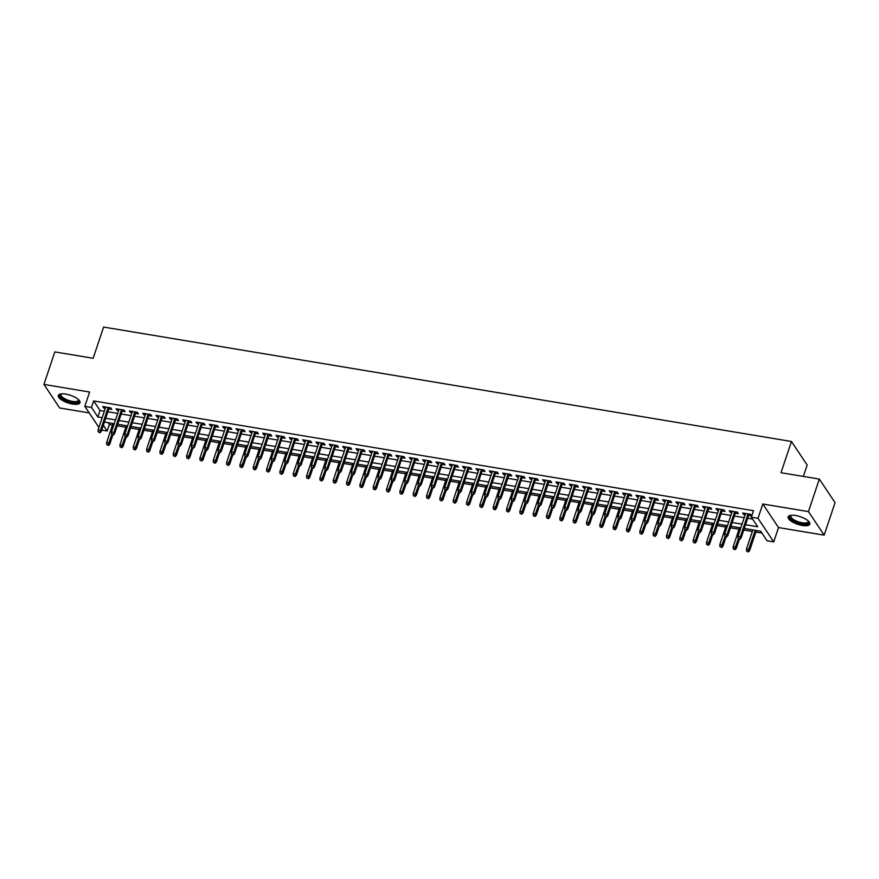 <?xml version="1.0" encoding="UTF-8"?>
<svg xmlns="http://www.w3.org/2000/svg" width="879" height="879" viewBox="0 0 879 879"><rect width="100%" height="100%" fill="white"/><g stroke="black" fill="none" stroke-linecap="round" stroke-linejoin="round"><path stroke-width="1.32" d="M72.452 404.054A11.427 4.021 -161.5 0 0 79.978 402.714A11.427 4.021 -161.5 0 0 65.826 394.122A11.427 4.021 -161.5 0 0 58.3 395.462A11.427 4.021 -161.5 0 0 72.452 404.054M802.296 525.466A11.427 4.021 -161.5 0 0 809.823 524.115A11.427 4.021 -161.5 0 0 795.671 515.523A11.427 4.021 -161.5 0 0 788.144 516.863A11.427 4.021 -161.5 0 0 802.296 525.466M108.15 422.667L109.37 424.502L107.194 431.007L101.722 430.095M803.362 476.418L807.175 465.046L791.452 441.478L103.601 327.065L93.152 358.28L54.828 351.908L43.95 384.42L59.662 407.988L89.208 412.91M791.452 441.478L781.013 472.704L819.338 479.077L835.05 502.645L824.172 535.157L808.46 511.589L762.796 503.997L758.006 518.302L773.729 541.871L767.059 540.761L760.687 531.213L744.282 528.477M762.796 503.997L778.508 527.565L824.172 535.157M778.508 527.565L773.729 541.871M109.37 424.502L112.49 425.018M117.226 425.81L125.829 427.238M130.553 428.018L139.157 429.457M143.892 430.238L152.485 431.666M157.22 432.457L165.812 433.885M170.548 434.676L179.151 436.105M183.876 436.896L192.479 438.324M197.215 439.104L205.807 440.544M210.542 441.324L219.135 442.752M223.87 443.543L232.474 444.972M237.198 445.763L245.801 447.191M250.537 447.982L259.129 449.411M263.865 450.202L272.457 451.63M277.193 452.41L285.796 453.85M290.52 454.63L299.124 456.058M303.859 456.849L312.452 458.278M317.187 459.069L325.779 460.497M330.515 461.288L339.107 462.717M343.843 463.497L352.446 464.936M357.182 465.716L365.774 467.145M370.509 467.936L379.102 469.364M383.837 470.155L392.43 471.583M397.165 472.375L405.768 473.803M410.504 474.594L419.096 476.022M423.832 476.803L432.424 478.231M437.16 479.022L445.752 480.45M450.487 481.242L459.091 482.67M463.815 483.461L472.419 484.889M477.154 485.68L485.746 487.109M490.482 487.889L499.074 489.328M503.81 490.108L512.413 491.537M517.138 492.328L525.741 493.756M530.476 494.547L539.069 495.976M543.804 496.767L552.397 498.195M557.132 498.975L565.735 500.415M570.46 501.195L579.063 502.623M583.799 503.414L592.391 504.843M597.127 505.634L605.719 507.062M610.455 507.853L619.058 509.282M623.782 510.073L632.386 511.501M637.121 512.281L645.713 513.71M650.449 514.501L659.041 515.929M663.777 516.72L672.38 518.149M677.105 518.94L685.708 520.368M690.444 521.159L699.036 522.587M703.771 523.368L712.364 524.807M717.099 525.587L725.702 527.015M730.427 527.807L739.03 529.235M743.766 530.026L752.358 531.454M755.841 532.037L761.906 533.048M819.338 479.077L808.46 511.589M108.787 408.966L111.798 409.471L110.732 407.878L102.744 406.548L103.799 408.142L105.304 408.394M122.115 411.185L125.126 411.691L124.071 410.097L116.072 408.768L117.127 410.361L118.632 410.603M135.454 413.405L138.464 413.91L137.399 412.317L129.4 410.987L130.466 412.57L131.96 412.822M148.782 415.624L151.792 416.119L150.727 414.525L142.728 413.196L143.793 414.789L145.288 415.042M162.11 417.844L165.12 418.338L164.054 416.745L156.055 415.415L157.121 417.009L158.627 417.261M175.437 420.052L178.448 420.558L177.393 418.964L169.394 417.635L170.449 419.228L171.954 419.481M188.776 422.272L191.787 422.777L190.721 421.184L182.722 419.854L183.788 421.448L185.282 421.689M202.104 424.491L205.115 424.996L204.049 423.403L196.05 422.074L197.116 423.667L198.61 423.909M215.432 426.711L218.442 427.205L217.377 425.623L209.378 424.282L210.444 425.875L211.949 426.128M228.76 428.93L231.77 429.424L230.716 427.831L222.717 426.502L223.771 428.095L225.277 428.348M242.099 431.139L245.109 431.644L244.043 430.051L236.044 428.721L237.11 430.314L238.605 430.567M255.426 433.358L258.437 433.863L257.371 432.27L249.372 430.941L250.438 432.534L251.932 432.776M268.754 435.577L271.765 436.083L270.699 434.49L262.7 433.16L263.766 434.753L265.271 434.995M282.082 437.797L285.093 438.291L284.038 436.709L276.039 435.369L277.094 436.962L278.599 437.215M295.41 440.016L298.431 440.511L297.366 438.918L289.367 437.588L290.433 439.181L291.927 439.434M308.749 442.236L311.759 442.73L310.694 441.137L302.695 439.808L303.76 441.401L305.255 441.654M322.077 444.444L325.087 444.95L324.021 443.357L316.022 442.027L317.088 443.62L318.594 443.873M335.404 446.664L338.415 447.169L337.36 445.576L329.361 444.247L330.416 445.84L331.921 446.082M348.732 448.883L351.743 449.389L350.688 447.796L342.689 446.466L343.755 448.048L345.249 448.301M362.071 451.103L365.082 451.597L364.016 450.004L356.017 448.675L357.083 450.268L358.577 450.52M375.399 453.322L378.409 453.817L377.344 452.224L369.345 450.894L370.411 452.487L371.916 452.74M388.727 455.531L391.737 456.036L390.683 454.443L382.684 453.114L383.738 454.707L385.244 454.959M402.055 457.75L405.065 458.256L404.01 456.662L396.011 455.333L397.077 456.926L398.572 457.168M415.393 459.97L418.404 460.475L417.338 458.882L409.339 457.552L410.405 459.146L411.899 459.387M428.721 462.189L431.732 462.684L430.666 461.101L422.667 459.761L423.733 461.354L425.238 461.607M442.049 464.409L445.06 464.903L444.005 463.31L436.006 461.98L437.061 463.574L438.566 463.826M455.377 466.617L458.388 467.123L457.333 465.529L449.334 464.2L450.389 465.793L451.894 466.046M468.716 468.837L471.726 469.342L470.661 467.749L462.662 466.419L463.727 468.013L465.222 468.254M482.044 471.056L485.054 471.562L483.988 469.968L475.989 468.639L477.055 470.232L478.561 470.474M495.371 473.276L498.382 473.77L497.327 472.188L489.328 470.847L490.383 472.441L491.888 472.693M508.699 475.495L511.71 475.989L510.655 474.396L502.656 473.067L503.711 474.66L505.216 474.913M522.038 477.715L525.049 478.209L523.983 476.616L515.984 475.286L517.05 476.879L518.544 477.132M535.366 479.923L538.377 480.428L537.311 478.835L529.312 477.506L530.378 479.099L531.883 479.352M548.694 482.142L551.704 482.648L550.65 481.055L542.651 479.725L543.705 481.318L545.211 481.56M562.022 484.362L565.032 484.867L563.977 483.274L555.978 481.945L557.033 483.527L558.539 483.78M575.36 486.581L578.371 487.076L577.305 485.483L569.306 484.153L570.372 485.746L571.866 485.999M588.688 488.801L591.699 489.295L590.633 487.702L582.634 486.373L583.7 487.966L585.194 488.219M602.016 491.009L605.027 491.515L603.961 489.922L595.973 488.592L597.028 490.185L598.533 490.438M615.344 493.229L618.355 493.734L617.3 492.141L609.301 490.812L610.356 492.405L611.861 492.647M628.683 495.448L631.693 495.954L630.628 494.361L622.629 493.031L623.694 494.624L625.189 494.866M642.011 497.668L645.021 498.162L643.955 496.58L635.956 495.24L637.022 496.833L638.517 497.085M655.338 499.887L658.349 500.382L657.283 498.789L649.295 497.459L650.35 499.052L651.855 499.305M668.666 502.096L671.677 502.601L670.622 501.008L662.623 499.679L663.678 501.272L665.183 501.524M682.005 504.315L685.016 504.821L683.95 503.227L675.951 501.898L677.017 503.491L678.511 503.744M695.333 506.535L698.344 507.04L697.278 505.447L689.279 504.117L690.345 505.711L691.839 505.952M708.661 508.754L711.671 509.249L710.606 507.666L702.618 506.326L703.672 507.919L705.178 508.172M721.989 510.974L724.999 511.468L723.944 509.875L715.945 508.545L717 510.139L718.506 510.391M735.327 513.193L738.338 513.688L737.272 512.094L729.273 510.765L730.339 512.358L731.833 512.611M745.535 524.73L757.72 526.752L751.347 517.193L753.523 510.699L93.657 400.934L100.03 410.482L104.359 411.207M107.842 411.79L117.687 413.427M121.181 413.998L131.015 415.646M134.509 416.217L144.354 417.855M147.837 418.437L157.682 420.074M161.165 420.656L171.009 422.294M174.503 422.876L184.337 424.513M187.831 425.095L197.676 426.733M201.159 427.304L211.004 428.941M214.487 429.523L224.332 431.16M227.826 431.743L237.66 433.38M241.154 433.962L250.998 435.599M254.481 436.182L264.326 437.819M267.809 438.39L277.654 440.027M281.137 440.61L290.982 442.247M294.476 442.829L304.321 444.466M307.804 445.049L317.649 446.686M321.132 447.268L330.976 448.905M334.459 449.477L344.304 451.125M347.798 451.696L357.643 453.333M361.126 453.916L370.971 455.553M374.454 456.135L384.299 457.772M387.782 458.355L397.627 459.992M401.121 460.574L410.965 462.211M414.448 462.783L424.293 464.42M427.776 465.002L437.621 466.639M441.104 467.221L450.949 468.859M454.443 469.441L464.288 471.078M467.771 471.66L477.616 473.298M481.099 473.869L490.943 475.506M494.427 476.088L504.271 477.726M507.765 478.308L517.61 479.945M521.093 480.527L530.938 482.164M534.421 482.747L544.266 484.384M547.749 484.955L557.594 486.603M561.088 487.175L570.921 488.812M574.416 489.394L584.26 491.031M587.743 491.614L597.588 493.251M601.071 493.833L610.916 495.47M614.41 496.053L624.244 497.69M627.738 498.261L637.583 499.898M641.066 500.481L650.91 502.118M654.394 502.7L664.238 504.337M667.732 504.92L677.566 506.557M681.06 507.139L690.905 508.776M694.388 509.348L704.233 510.985M707.716 511.567L717.561 513.204M721.055 513.786L730.889 515.424M734.383 516.006L744.227 517.643M747.71 518.225L752.567 519.028M748.655 515.402L751.666 515.907L750.6 514.314L742.601 512.984L743.667 514.578L745.161 514.83M98.92 427.469L84.823 406.329L89.603 392.023L43.95 384.42M84.823 406.329L91.482 407.438L97.855 416.987L102.184 417.712M93.657 400.934L91.482 407.438M751.347 517.193L758.006 518.302M103.348 425.227L107.194 431.007M740.788 527.905L730.943 526.268M727.46 525.686L717.616 524.049M714.133 523.466L704.288 521.829M700.805 521.247L690.96 519.61M687.466 519.028L677.621 517.39M674.138 516.819L664.293 515.171M660.81 514.6L650.965 512.962M647.482 512.38L637.638 510.743M634.144 510.161L624.299 508.523M620.816 507.941L610.971 506.304M607.488 505.722L597.643 504.085M594.16 503.513L584.315 501.876M580.821 501.294L570.976 499.657M567.493 499.074L557.649 497.437M554.166 496.855L544.321 495.218M540.838 494.635L530.993 492.998M527.499 492.427L517.654 490.79M514.171 490.207L504.326 488.57M500.843 487.988L490.998 486.351M487.515 485.768L477.671 484.131M474.177 483.549L464.332 481.912M460.849 481.34L451.004 479.692M447.521 479.121L437.676 477.484M434.193 476.901L424.348 475.264M420.854 474.682L411.02 473.045M407.526 472.462L397.682 470.825M394.199 470.243L384.354 468.606M380.871 468.035L371.026 466.397M367.532 465.815L357.698 464.178M354.204 463.596L344.359 461.958M340.876 461.376L331.031 459.739M327.548 459.157L317.704 457.519M314.21 456.948L304.376 455.311M300.882 454.729L291.037 453.092M287.554 452.509L277.709 450.872M274.226 450.29L264.381 448.653M260.887 448.07L251.053 446.433M247.559 445.862L237.715 444.214M234.232 443.642L224.387 442.005M220.904 441.423L211.059 439.786M207.565 439.203L197.731 437.566M194.237 436.984L184.392 435.347M180.909 434.764L171.064 433.127M167.581 432.556L157.737 430.919M154.254 430.336L144.409 428.699M140.915 428.117L131.07 426.48M127.587 425.897L117.742 424.26M114.259 423.678L104.414 422.041M105.667 418.294L115.512 419.931M118.995 420.503L128.839 422.14M132.333 422.722L142.178 424.359M145.661 424.942L155.506 426.579M158.989 427.161L168.834 428.798M172.317 429.381L182.162 431.018M185.656 431.589L195.501 433.226M198.984 433.808L208.828 435.446M212.311 436.028L222.156 437.665M225.639 438.247L235.484 439.885M238.978 440.467L248.823 442.104M252.306 442.686L262.151 444.324M265.634 444.895L275.479 446.532M278.962 447.114L288.806 448.751M292.3 449.334L302.145 450.971M305.628 451.553L315.473 453.19M318.956 453.773L328.801 455.41M332.284 455.981L342.129 457.618M345.623 458.201L355.468 459.838M358.951 460.42L368.795 462.057M372.278 462.64L382.123 464.277M385.606 464.859L395.451 466.496M398.945 467.068L408.779 468.705M412.273 469.287L422.118 470.924M425.601 471.507L435.446 473.144M438.929 473.726L448.773 475.363M452.267 475.946L462.101 477.583M465.595 478.165L475.44 479.802M478.923 480.373L488.768 482.011M492.251 482.593L502.096 484.23M505.59 484.812L515.424 486.45M518.918 487.032L528.762 488.669M532.245 489.251L542.09 490.889M545.573 491.46L555.418 493.097M558.912 493.679L568.746 495.316M572.24 495.899L582.085 497.536M585.568 498.118L595.413 499.755M598.896 500.338L608.74 501.975M612.234 502.546L622.068 504.183M625.562 504.766L635.407 506.403M638.89 506.985L648.735 508.622M652.218 509.205L662.063 510.842M665.557 511.424L675.391 513.061M678.885 513.644L688.729 515.281M692.212 515.852L702.057 517.489M705.54 518.072L715.385 519.709M718.868 520.291L728.713 521.928M732.207 522.511L742.052 524.148M100.03 410.482L97.855 416.987M744.117 513.237L743.667 514.578M730.779 511.018L730.339 512.358M717.451 508.798L717 510.139M704.123 506.579L703.672 507.919M690.795 504.37L690.345 505.711M677.456 502.151L677.017 503.491M664.128 499.931L663.678 501.272M650.801 497.712L650.35 499.052M637.473 495.492L637.022 496.833M624.145 493.273L623.694 494.624M610.806 491.064L610.356 492.405M597.478 488.845L597.028 490.185M584.15 486.625L583.7 487.966M570.823 484.406L570.372 485.746M557.484 482.186L557.033 483.527M544.156 479.978L543.705 481.318M530.828 477.758L530.378 479.099M517.5 475.539L517.05 476.879M504.161 473.32L503.711 474.66M490.834 471.1L490.383 472.441M477.506 468.892L477.055 470.232M464.178 466.672L463.727 468.013M450.839 464.453L450.389 465.793M437.511 462.233L437.061 463.574M424.183 460.014L423.733 461.354M410.856 457.794L410.405 459.146M397.517 455.586L397.077 456.926M384.189 453.366L383.738 454.707M370.861 451.147L370.411 452.487M357.533 448.927L357.083 450.268M344.194 446.708L343.755 448.048M330.867 444.499L330.416 445.84M317.539 442.28L317.088 443.62M304.211 440.06L303.76 441.401M290.872 437.841L290.433 439.181M277.544 435.621L277.094 436.962M264.216 433.413L263.766 434.753M250.889 431.193L250.438 432.534M237.55 428.974L237.11 430.314M224.222 426.754L223.771 428.095M210.894 424.535L210.444 425.875M197.566 422.316L197.116 423.667M184.227 420.107L183.788 421.448M170.9 417.888L170.449 419.228M157.572 415.668L157.121 417.009M144.244 413.449L143.793 414.789M130.905 411.229L130.466 412.57M117.577 409.021L117.127 410.361M104.249 406.801L103.799 408.142M739.448 538.563L738.118 538.344L739.876 539.201L740.382 536.706L737.975 536.3L745.612 513.49M748.018 513.885L740.382 536.706L741.14 537.849L749.106 514.061M739.876 539.201L741.14 537.849M737.975 536.3L738.118 538.344M746.612 551.078L748.37 551.935L746.612 551.078L746.469 549.045L748.875 549.441L749.633 550.595L756.358 530.487M747.941 551.298L755.27 530.312M746.469 549.045L752.874 529.916M749.633 550.595L748.37 551.935M808.438 521.137A9.889 3.483 18.5 0 1 802.197 523.752A9.889 3.483 18.5 0 1 792.045 519.665A9.889 3.483 18.5 0 1 791.045 515.314M791.32 515.281A9.153 3.219 -161.5 0 0 790.869 515.896A9.153 3.219 -161.5 0 0 802.208 522.785A9.153 3.219 -161.5 0 0 808.23 521.708A9.153 3.219 -161.5 0 0 808.24 520.939M788.485 516.303A11.35 3.988 -161.5 0 0 802.626 524.389A11.35 3.988 -161.5 0 0 809.889 523.466M78.594 399.725A9.889 3.483 18.5 0 1 74.407 402.582A9.889 3.483 18.5 0 1 63.123 398.901A9.889 3.483 18.5 0 1 61.2 393.902M61.475 393.88A9.153 3.219 -161.5 0 0 61.014 394.495A9.153 3.219 -161.5 0 0 63.815 398.187A9.153 3.219 -161.5 0 0 72.759 401.439A9.153 3.219 -161.5 0 0 78.385 400.308A9.153 3.219 -161.5 0 0 78.396 399.538M58.64 394.902A11.35 3.988 -161.5 0 0 62.178 399.033A11.35 3.988 -161.5 0 0 80.044 402.066M726.12 536.344L724.79 536.124L726.548 536.981L727.043 534.487L724.648 534.091L732.284 511.27M734.679 511.666L727.043 534.487L727.812 535.63L735.767 511.842M726.548 536.981L727.812 535.63M724.648 534.091L724.79 536.124M712.792 534.124L711.452 533.905L713.21 534.762L713.715 532.267L711.32 531.872L718.956 509.051M721.351 509.446L713.715 532.267L714.484 533.421L722.439 509.633M713.21 534.762L714.484 533.421M711.32 531.872L711.452 533.905M699.453 531.905L698.124 531.685L699.882 532.542L700.387 530.048L697.992 529.652L705.628 506.831M708.024 507.227L700.387 530.048L701.156 531.202L709.111 507.414M699.882 532.542L701.156 531.202M697.992 529.652L698.124 531.685M686.125 529.696L684.796 529.466L686.554 530.334L687.059 527.839L684.653 527.433L692.289 504.612M694.696 505.018L687.059 527.839L687.817 528.982L695.783 505.194M686.554 530.334L687.817 528.982M684.653 527.433L684.796 529.466M733.284 548.859L735.042 549.716L733.284 548.859L733.141 546.826L735.547 547.221L736.305 548.375L739.404 539.124M734.613 549.078L738.382 538.739M733.141 546.826L739.547 527.697M736.305 548.375L735.042 549.716M719.945 546.639L721.703 547.507L719.945 546.639L719.813 544.606L722.208 545.013L722.977 546.156L726.076 536.904M721.285 546.87L725.054 536.52M719.813 544.606L726.219 525.477M722.977 546.156L721.703 547.507M706.617 544.431L708.375 545.288L706.617 544.431L706.485 542.387L708.881 542.793L709.65 543.936L712.737 534.685M707.947 544.65L711.726 534.3M706.485 542.387L712.88 523.258M709.65 543.936L708.375 545.288M693.289 542.211L695.047 543.068L693.289 542.211L693.146 540.178L695.553 540.574L696.311 541.717L699.409 532.465M694.619 542.431L698.387 532.081M693.146 540.178L699.552 521.038M696.311 541.717L695.047 543.068M672.798 527.477L671.468 527.257L673.226 528.114L673.721 525.62L671.325 525.213L678.962 502.392M681.357 502.799L673.721 525.62L674.49 526.763L682.445 502.975M673.226 528.114L674.49 526.763M671.325 525.213L671.468 527.257M679.961 539.992L681.719 540.849L679.961 539.992L679.819 537.959L682.225 538.355L682.983 539.508L686.081 530.246M681.291 540.211L685.06 529.872M679.819 537.959L686.224 518.819M682.983 539.508L681.719 540.849M659.47 525.257L658.129 525.038L659.887 525.895L660.393 523.401L657.997 523.005L665.634 500.184M668.029 500.58L660.393 523.401L661.162 524.543L669.117 500.755M659.887 525.895L661.162 524.543M657.997 523.005L658.129 525.038M666.623 537.772L668.381 538.629L666.623 537.772L666.491 535.74L668.886 536.135L669.655 537.289L672.754 528.037M667.963 537.992L671.732 527.653M666.491 535.74L672.896 516.61M669.655 537.289L668.381 538.629M646.131 523.038L644.801 522.818L646.559 523.675L647.065 521.181L644.67 520.786L652.306 497.964M654.701 498.36L647.065 521.181L647.834 522.324L655.789 498.547M646.559 523.675L647.834 522.324M644.67 520.786L644.801 522.818M653.295 535.553L655.053 536.421L653.295 535.553L653.163 533.52L655.558 533.927L656.327 535.069L659.415 525.818M654.635 535.783L658.404 525.433M653.163 533.52L659.558 514.391M656.327 535.069L655.053 536.421M632.803 520.818L631.474 520.599L633.232 521.456L633.737 518.962L631.331 518.566L638.967 495.745M641.373 496.141L633.737 518.962L634.495 520.115L642.461 496.327M633.232 521.456L634.495 520.115M631.331 518.566L631.474 520.599M639.967 533.344L641.725 534.201L639.967 533.344L639.824 531.301L642.23 531.707L642.988 532.85L646.087 523.598M641.296 533.564L645.065 523.214M639.824 531.301L646.23 512.171M642.988 532.85L641.725 534.201M619.475 518.61L618.146 518.379L619.904 519.236L620.409 516.742L618.003 516.347L625.639 493.526M628.035 493.932L620.409 516.742L621.167 517.896L629.122 494.108M619.904 519.236L621.167 517.896M618.003 516.347L618.146 518.379M626.639 531.125L628.397 531.982L626.639 531.125L626.496 529.092L628.903 529.488L629.661 530.63L632.759 521.379M627.969 531.345L631.737 520.994M626.496 529.092L632.902 509.952M629.661 530.63L628.397 531.982M606.147 516.391L604.807 516.171L606.565 517.028L607.07 514.534L604.675 514.127L612.311 491.306M614.707 491.713L607.07 514.534L607.839 515.676L615.794 491.888M606.565 517.028L607.839 515.676M604.675 514.127L604.807 516.171M613.3 528.905L615.058 529.762L613.3 528.905L613.168 526.873L615.564 527.268L616.333 528.411L619.431 519.159M614.641 529.125L618.409 518.786M613.168 526.873L619.574 507.732M616.333 528.411L615.058 529.762M592.809 514.171L591.479 513.951L593.237 514.808L593.743 512.314L591.347 511.919L598.984 489.098M601.379 489.493L593.743 512.314L594.512 513.457L602.467 489.669M593.237 514.808L594.512 513.457M591.347 511.919L591.479 513.951M599.972 526.686L601.73 527.543L599.972 526.686L599.841 524.653L602.236 525.049L603.005 526.202L606.092 516.951M601.313 526.906L605.082 516.566M599.841 524.653L606.235 505.524M603.005 526.202L601.73 527.543M579.481 511.952L578.151 511.732L579.909 512.589L580.415 510.095L578.008 509.699L585.645 486.878M588.051 487.274L580.415 510.095L581.173 511.237L589.139 487.46M579.909 512.589L581.173 511.237M578.008 509.699L578.151 511.732M586.645 524.466L588.403 525.323L586.645 524.466L586.502 522.434L588.908 522.829L589.666 523.983L592.765 514.731M587.974 524.686L591.743 514.347M586.502 522.434L592.907 503.304M589.666 523.983L588.403 525.323M566.153 509.732L564.823 509.512L566.581 510.369L567.087 507.875L564.681 507.48L572.317 484.659M574.712 485.054L567.087 507.875L567.845 509.029L575.8 485.241M566.581 510.369L567.845 509.029M564.681 507.48L564.823 509.512M573.317 522.247L575.075 523.115L573.317 522.247L573.174 520.214L575.58 520.621L576.338 521.763L579.437 512.512M574.646 522.478L578.415 512.127M573.174 520.214L579.58 501.085M576.338 521.763L575.075 523.115M552.825 507.513L551.485 507.293L553.243 508.15L553.748 505.656L551.353 505.26L558.989 482.439M561.384 482.835L553.748 505.656L554.517 506.809L562.472 483.021M553.243 508.15L554.517 506.809M551.353 505.26L551.485 507.293M559.978 520.038L561.736 520.895L559.978 520.038L559.846 518.006L562.241 518.401L563.01 519.544L566.109 510.292M561.318 520.258L565.087 509.908M559.846 518.006L566.252 498.865M563.01 519.544L561.736 520.895M539.486 505.304L538.157 505.073L539.915 505.941L540.42 503.447L538.025 503.041L545.661 480.22M548.056 480.626L540.42 503.447L541.189 504.59L549.144 480.802M539.915 505.941L541.189 504.59M538.025 503.041L538.157 505.073M546.65 517.819L548.408 518.676L546.65 517.819L546.518 515.786L548.914 516.182L549.683 517.324L552.77 508.073M547.991 518.039L551.759 507.699M546.518 515.786L552.913 496.646M549.683 517.324L548.408 518.676M526.158 503.085L524.829 502.865L526.587 503.722L527.092 501.228L524.686 500.821L532.322 478.011M534.729 478.407L527.092 501.228L527.85 502.37L535.816 478.583M526.587 503.722L527.85 502.37M524.686 500.821L524.829 502.865M533.322 515.599L535.08 516.456L533.322 515.599L533.179 513.567L535.586 513.962L536.344 515.116L539.442 505.854M534.652 515.819L538.42 505.48M533.179 513.567L539.585 494.437M536.344 515.116L535.08 516.456M512.831 500.865L511.501 500.645L513.259 501.502L513.765 499.008L511.358 498.613L518.995 475.792M521.39 476.187L513.765 499.008L514.523 500.151L522.478 476.363M513.259 501.502L514.523 500.151M511.358 498.613L511.501 500.645M519.994 513.38L521.752 514.237L519.994 513.38L519.852 511.347L522.258 511.743L523.016 512.896L526.114 503.645M521.324 513.6L525.093 503.26M519.852 511.347L526.257 492.218M523.016 512.896L521.752 514.237M499.503 498.646L498.162 498.426L499.92 499.283L500.426 496.789L498.03 496.393L505.667 473.572M508.062 473.968L500.426 496.789L501.195 497.943L509.15 474.155M499.92 499.283L501.195 497.943M498.03 496.393L498.162 498.426M506.656 511.16L508.414 512.028L506.656 511.16L506.524 509.128L508.919 509.534L509.688 510.677L512.787 501.426M507.996 511.391L511.765 501.041M506.524 509.128L512.929 489.999M509.688 510.677L508.414 512.028M486.175 496.426L484.834 496.206L486.592 497.064L487.098 494.569L484.703 494.174L492.339 471.353M494.734 471.748L487.098 494.569L487.867 495.723L495.822 471.935M486.592 497.064L487.867 495.723M484.703 494.174L484.834 496.206M493.328 508.952L495.086 509.809L493.328 508.952L493.196 506.908L495.591 507.315L496.36 508.458L499.448 499.206M494.668 509.172L498.437 498.822M493.196 506.908L499.591 487.779M496.36 508.458L495.086 509.809M472.836 494.218L471.507 493.987L473.265 494.855L473.77 492.361L471.364 491.954L479 469.133M481.406 469.54L473.77 492.361L474.528 493.504L482.494 469.716M473.265 494.855L474.528 493.504M471.364 491.954L471.507 493.987M480 506.733L481.758 507.59L480 506.733L479.868 504.7L482.263 505.095L483.021 506.238L486.12 496.987M481.329 506.952L485.098 496.602M479.868 504.7L486.263 485.56M483.021 506.238L481.758 507.59M459.508 491.998L458.179 491.779L459.937 492.636L460.442 490.141L458.036 489.735L465.672 466.914M468.078 467.32L460.442 490.141L461.2 491.284L469.166 467.496M459.937 492.636L461.2 491.284M458.036 489.735L458.179 491.779M466.672 504.513L468.43 505.37L466.672 504.513L466.529 502.48L468.936 502.876L469.694 504.03L472.792 494.767M468.002 504.733L471.77 494.394M466.529 502.48L472.935 483.34M469.694 504.03L468.43 505.37M446.18 489.779L444.84 489.559L446.598 490.416L447.103 487.922L444.708 487.526L452.344 464.705M454.74 465.101L447.103 487.922L447.872 489.065L455.827 465.277M446.598 490.416L447.872 489.065M444.708 487.526L444.84 489.559M453.344 502.294L455.091 503.151L453.344 502.294L453.201 500.261L455.597 500.656L456.366 501.81L459.464 492.559M454.674 502.513L458.442 492.174M453.201 500.261L459.607 481.132M456.366 501.81L455.091 503.151M432.853 487.559L431.512 487.34L433.27 488.197L433.776 485.702L431.38 485.307L439.017 462.486M441.412 462.881L433.776 485.702L434.545 486.845L442.5 463.068M433.27 488.197L434.545 486.845M431.38 485.307L431.512 487.34M440.005 500.074L441.763 500.942L440.005 500.074L439.874 498.041L442.269 498.448L443.038 499.591L446.136 490.339M441.346 500.305L445.115 489.955M439.874 498.041L446.268 478.912M443.038 499.591L441.763 500.942M419.514 485.34L418.184 485.12L419.942 485.977L420.448 483.483L418.041 483.087L425.678 460.266M428.084 460.662L420.448 483.483L421.206 484.637L429.172 460.849M419.942 485.977L421.206 484.637M418.041 483.087L418.184 485.12M426.678 497.866L428.436 498.723L426.678 497.866L426.546 495.822L428.941 496.228L429.699 497.371L432.798 488.12M428.007 498.085L431.776 487.735M426.546 495.822L432.94 476.693M429.699 497.371L428.436 498.723M406.186 483.12L404.856 482.901L406.614 483.758L407.12 481.263L404.714 480.868L412.35 458.047M414.756 458.453L407.12 481.263L407.878 482.417L415.844 458.629M406.614 483.758L407.878 482.417M404.714 480.868L404.856 482.901M392.858 480.912L391.518 480.692L393.276 481.549L393.781 479.055L391.386 478.648L399.022 455.827M401.417 456.234L393.781 479.055L394.55 480.198L402.505 456.41M393.276 481.549L394.55 480.198M391.386 478.648L391.518 480.692M379.53 478.692L378.19 478.473L379.948 479.33L380.453 476.836L378.058 476.44L385.694 453.619M388.089 454.014L380.453 476.836L381.222 477.978L389.177 454.19M379.948 479.33L381.222 477.978M378.058 476.44L378.19 478.473M413.35 495.646L415.108 496.503L413.35 495.646L413.207 493.613L415.613 494.009L416.371 495.152L419.47 485.9M414.679 495.866L418.448 485.516M413.207 493.613L419.613 474.473M416.371 495.152L415.108 496.503M400.022 493.427L401.78 494.284L400.022 493.427L399.879 491.394L402.274 491.79L403.043 492.932L406.142 483.681M401.351 493.646L405.12 483.307M399.879 491.394L406.285 472.254M403.043 492.932L401.78 494.284M386.683 491.207L388.441 492.064L386.683 491.207L386.551 489.174L388.947 489.57L389.716 490.724L392.814 481.472M388.024 491.427L391.792 481.088M386.551 489.174L392.946 470.045M389.716 490.724L388.441 492.064M366.191 476.473L364.862 476.253L366.62 477.11L367.125 474.616L364.719 474.22L372.355 451.399M374.762 451.795L367.125 474.616L367.883 475.759L375.849 451.982M366.62 477.11L367.883 475.759M364.719 474.22L364.862 476.253M373.355 488.988L375.113 489.845L373.355 488.988L373.223 486.955L375.619 487.351L376.388 488.504L379.475 479.253M374.685 489.207L378.453 478.868M373.223 486.955L379.618 467.826M376.388 488.504L375.113 489.845M352.864 474.253L351.534 474.034L353.292 474.891L353.797 472.397L351.391 472.001L359.028 449.18M361.434 449.576L353.797 472.397L354.556 473.55L362.522 449.762M353.292 474.891L354.556 473.55M351.391 472.001L351.534 474.034M360.027 486.768L361.785 487.636L360.027 486.768L359.885 484.736L362.291 485.142L363.049 486.285L366.147 477.033M361.357 486.999L365.126 476.649M359.885 484.736L366.29 465.606M363.049 486.285L361.785 487.636M339.536 472.034L338.195 471.814L339.953 472.671L340.459 470.177L338.063 469.782L345.7 446.961M348.095 447.356L340.459 470.177L341.228 471.331L349.183 447.543M339.953 472.671L341.228 471.331M338.063 469.782L338.195 471.814M346.7 484.56L348.458 485.417L346.7 484.56L346.557 482.527L348.952 482.923L349.721 484.065L352.82 474.814M348.029 484.779L351.798 474.429M346.557 482.527L352.962 463.387M349.721 484.065L348.458 485.417M326.208 469.825L324.867 469.595L326.625 470.463L327.131 467.969L324.736 467.562L332.372 444.741M334.767 445.148L327.131 467.969L327.9 469.111L335.855 445.323M326.625 470.463L327.9 469.111M324.736 467.562L324.867 469.595M333.361 482.34L335.119 483.197L333.361 482.34L333.229 480.308L335.624 480.703L336.393 481.846L339.492 472.594M334.701 482.56L338.47 472.221M333.229 480.308L339.624 461.167M336.393 481.846L335.119 483.197M312.869 467.606L311.54 467.386L313.298 468.243L313.803 465.749L311.408 465.343L319.033 442.533M321.439 442.928L313.803 465.749L314.561 466.892L322.527 443.104M313.298 468.243L314.561 466.892M311.408 465.343L311.54 467.386M320.033 480.121L321.791 480.978L320.033 480.121L319.901 478.088L322.296 478.484L323.065 479.637L326.153 470.375M321.362 480.341L325.131 470.001M319.901 478.088L326.296 458.959M323.065 479.637L321.791 480.978M299.541 465.387L298.212 465.167L299.97 466.024L300.475 463.53L298.069 463.134L305.705 440.313M308.111 440.709L300.475 463.53L301.233 464.672L309.199 440.884M299.97 466.024L301.233 464.672M298.069 463.134L298.212 465.167M306.705 477.901L308.463 478.758L306.705 477.901L306.562 475.869L308.968 476.264L309.727 477.418L312.825 468.166M308.035 478.121L311.803 467.782M306.562 475.869L312.968 456.739M309.727 477.418L308.463 478.758M286.213 463.167L284.884 462.947L286.631 463.804L287.136 461.31L284.741 460.915L292.377 438.094M294.773 438.489L287.136 461.31L287.905 462.464L295.86 438.676M286.631 463.804L287.905 462.464M284.741 460.915L284.884 462.947M293.377 475.682L295.135 476.55L293.377 475.682L293.234 473.649L295.63 474.056L296.399 475.198L299.497 465.947M294.707 475.913L298.475 465.562M293.234 473.649L299.64 454.52M296.399 475.198L295.135 476.55M272.886 460.948L271.545 460.728L273.303 461.585L273.808 459.091L271.413 458.695L279.05 435.874M281.445 436.27L273.808 459.091L274.578 460.244L282.533 436.456M273.303 461.585L274.578 460.244M271.413 458.695L271.545 460.728M280.038 473.473L281.796 474.33L280.038 473.473L279.907 471.43L282.302 471.836L283.071 472.979L286.169 463.727M281.379 473.693L285.148 463.343M279.907 471.43L286.312 452.3M283.071 472.979L281.796 474.33M259.547 458.739L258.217 458.508L259.975 459.376L260.481 456.882L258.085 456.476L265.711 433.655M268.117 434.061L260.481 456.882L261.239 458.025L269.205 434.237M259.975 459.376L261.239 458.025M258.085 456.476L258.217 458.508M266.711 471.254L268.469 472.111L266.711 471.254L266.579 469.221L268.974 469.617L269.743 470.759L272.831 461.508M268.04 471.474L271.809 461.123M266.579 469.221L272.973 450.081M269.743 470.759L268.469 472.111M246.219 456.52L244.889 456.3L246.647 457.157L247.153 454.663L244.747 454.256L252.383 431.435M254.789 431.842L247.153 454.663L247.911 455.805L255.877 432.018M246.647 457.157L247.911 455.805M244.747 454.256L244.889 456.3M253.383 469.034L255.141 469.891L253.383 469.034L253.24 467.002L255.646 467.397L256.404 468.551L259.503 459.288M254.712 469.254L258.481 458.915M253.24 467.002L259.646 447.861M256.404 468.551L255.141 469.891M232.891 454.3L231.562 454.08L233.32 454.937L233.814 452.443L231.419 452.048L239.055 429.227M241.45 429.622L233.814 452.443L234.583 453.586L242.538 429.798M233.32 454.937L234.583 453.586M231.419 452.048L231.562 454.08M240.055 466.815L241.813 467.672L240.055 466.815L239.912 464.782L242.307 465.178L243.076 466.331L246.175 457.08M241.384 467.035L245.153 456.695M239.912 464.782L246.318 445.653M243.076 466.331L241.813 467.672M219.563 452.081L218.223 451.861L219.981 452.718L220.486 450.224L218.091 449.828L225.727 427.007M228.122 427.403L220.486 450.224L221.255 451.366L229.21 427.59M219.981 452.718L221.255 451.366M218.091 449.828L218.223 451.861M226.716 464.595L228.474 465.463L226.716 464.595L226.584 462.563L228.979 462.969L229.749 464.112L232.847 454.861M228.057 464.826L231.825 454.476M226.584 462.563L232.99 443.434M229.749 464.112L228.474 465.463M206.224 449.861L204.895 449.641L206.653 450.498L207.158 448.004L204.763 447.609L212.388 424.788M214.795 425.183L207.158 448.004L207.927 449.158L215.882 425.37M206.653 450.498L207.927 449.158M204.763 447.609L204.895 449.641M213.388 462.387L215.146 463.244L213.388 462.387L213.256 460.343L215.652 460.75L216.421 461.893L219.508 452.641M214.718 462.607L218.486 452.256M213.256 460.343L219.651 441.214M216.421 461.893L215.146 463.244M192.897 447.642L191.567 447.422L193.325 448.279L193.83 445.785L191.424 445.389L199.061 422.568M201.467 422.975L193.83 445.785L194.589 446.939L202.555 423.151M193.325 448.279L194.589 446.939M191.424 445.389L191.567 447.422M200.06 460.167L201.818 461.025L200.06 460.167L199.918 458.135L202.324 458.53L203.082 459.673L206.18 450.422M201.39 460.387L205.159 450.037M199.918 458.135L206.323 438.995M203.082 459.673L201.818 461.025M179.569 445.433L178.239 445.213L179.997 446.071L180.492 443.576L178.096 443.17L185.733 420.349M188.128 420.755L180.492 443.576L181.261 444.719L189.216 420.931M179.997 446.071L181.261 444.719M178.096 443.17L178.239 445.213M186.733 457.948L188.491 458.805L186.733 457.948L186.59 455.915L188.996 456.311L189.754 457.454L192.853 448.202M188.062 458.168L191.831 447.829M186.59 455.915L192.995 436.775M189.754 457.454L188.491 458.805M166.241 443.214L164.9 442.994L166.658 443.851L167.164 441.357L164.769 440.961L172.405 418.14M174.8 418.536L167.164 441.357L167.933 442.5L175.888 418.712M166.658 443.851L167.933 442.5M164.769 440.961L164.9 442.994M173.394 455.729L175.152 456.586L173.394 455.729L173.262 453.696L175.657 454.091L176.426 455.245L179.525 445.994M174.734 455.948L178.503 445.609M173.262 453.696L179.668 434.567M176.426 455.245L175.152 456.586M152.902 440.994L151.573 440.775L153.331 441.632L153.836 439.137L151.441 438.742L159.077 415.921M161.472 416.316L153.836 439.137L154.605 440.28L162.56 416.503M153.331 441.632L154.605 440.28M151.441 438.742L151.573 440.775M160.066 453.509L161.824 454.366L160.066 453.509L159.934 451.476L162.329 451.872L163.098 453.026L166.186 443.774M161.395 453.729L165.175 443.39M159.934 451.476L166.329 432.347M163.098 453.026L161.824 454.366M139.574 438.775L138.245 438.555L140.003 439.412L140.508 436.918L138.102 436.522L145.738 413.701M148.144 414.097L140.508 436.918L141.266 438.072L149.232 414.284M140.003 439.412L141.266 438.072M138.102 436.522L138.245 438.555M146.738 451.29L148.496 452.158L146.738 451.29L146.595 449.257L149.001 449.663L149.76 450.806L152.858 441.555M148.068 451.52L151.836 441.17M146.595 449.257L153.001 430.128M149.76 450.806L148.496 452.158M126.246 436.555L124.917 436.336L126.675 437.193L127.169 434.698L124.774 434.303L132.41 411.482M134.806 411.877L127.169 434.698L127.938 435.852L135.893 412.064M126.675 437.193L127.938 435.852M124.774 434.303L124.917 436.336M133.41 449.081L135.168 449.938L133.41 449.081L133.267 447.048L135.674 447.444L136.432 448.587L139.53 439.335M134.74 449.301L138.508 438.951M133.267 447.048L139.673 427.908M136.432 448.587L135.168 449.938M112.919 434.347L111.578 434.116L113.336 434.984L113.841 432.49L111.446 432.083L119.083 409.262M121.478 409.669L113.841 432.49L114.611 433.633L122.566 409.845M113.336 434.984L114.611 433.633M111.446 432.083L111.578 434.116M120.071 446.862L121.829 447.719L120.071 446.862L119.94 444.829L122.335 445.224L123.104 446.367L126.202 437.116M121.412 447.081L125.181 436.742M119.94 444.829L126.345 425.689M123.104 446.367L121.829 447.719M99.58 432.127L98.25 431.908L100.008 432.765L100.514 430.27L98.118 429.864L105.755 407.043M108.15 407.449L100.514 430.27L101.283 431.413L109.238 407.625M100.008 432.765L101.283 431.413M98.118 429.864L98.25 431.908M106.744 444.642L108.502 445.499L106.744 444.642L106.612 442.609L109.007 443.005L109.776 444.159L112.864 434.896M108.073 444.862L111.853 434.523M106.612 442.609L113.006 423.48M109.776 444.159L108.502 445.499"/></g></svg>
